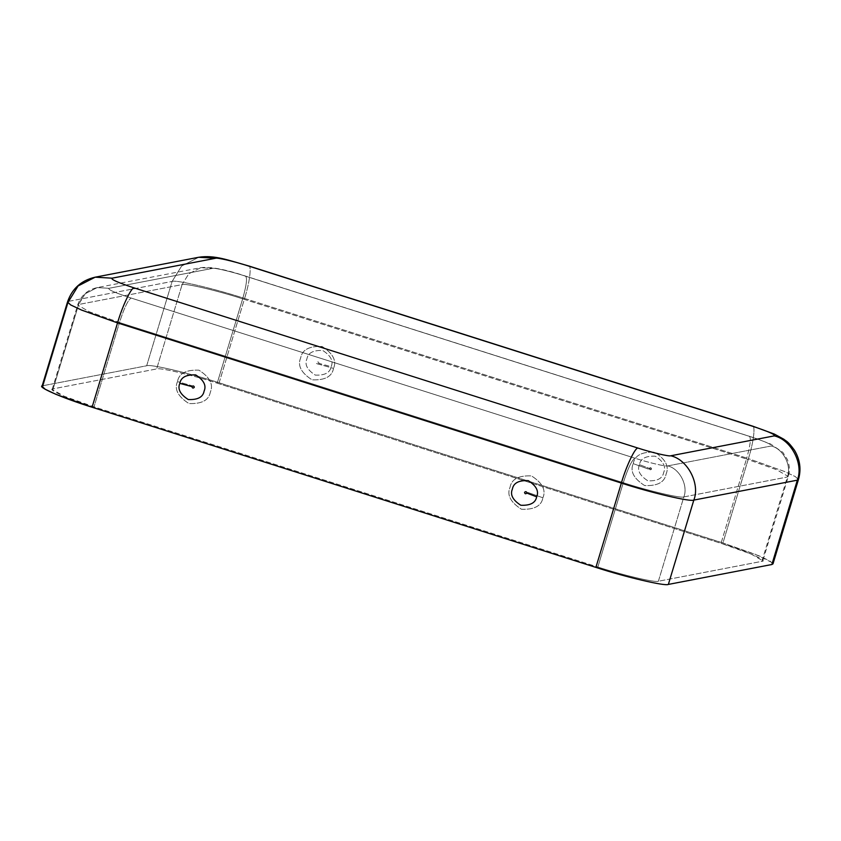 <?xml version="1.0" encoding="UTF-8"?>
<svg xmlns="http://www.w3.org/2000/svg" width="841" height="841" viewBox="0 0 841 841"><rect width="100%" height="100%" fill="white"/><g stroke="black" fill="none" stroke-linecap="round" stroke-linejoin="round"><path stroke-width="0.63" stroke-dasharray="4.21 3.15" d="M43.164 385.672L146.67 365.772L172.132 281.43C175.243 279.454 215.096 288.82 244.594 298.46L219.133 382.802C189.635 373.152 149.782 363.785 146.67 365.772L43.164 385.672L68.626 301.341L67.511 301.972L68.626 301.341L43.164 385.672L42.05 386.303M219.133 382.802L244.594 298.46L748.416 458.629L722.955 542.96L219.133 382.802L722.955 542.96L748.416 458.629L784.422 471.454L795.292 476.584L798.445 479.549L795.292 476.584L784.422 471.454L748.416 458.629C753.746 441.882 755.796 424.011 752.148 426.135C755.796 424.011 753.746 441.882 748.416 458.629L244.594 298.46C215.096 288.82 175.243 279.454 172.132 281.43L146.67 365.772C149.782 363.785 189.635 373.152 219.133 382.802M639.444 464.653C636.994 470.256 639.801 475.638 647.864 480.821C657.368 481.231 662.645 478.413 663.717 472.369C666.167 466.766 663.36 461.373 655.297 456.2C645.793 455.79 640.506 458.608 639.444 464.653C640.506 458.608 645.793 455.79 655.297 456.2C663.36 461.373 666.167 466.766 663.717 472.369C662.645 478.413 657.368 481.231 647.864 480.821C639.801 475.638 636.994 470.256 639.444 464.653L649.284 468.374C650.45 467.249 651.207 467.491 651.554 469.089C650.387 470.214 649.63 469.972 649.284 468.374C649.63 469.972 650.387 470.214 651.554 469.089C651.207 467.491 650.45 467.249 649.284 468.374C650.629 468.805 650.629 468.805 649.284 468.374L639.444 464.653M331.165 366.655C333.614 361.052 330.807 355.659 322.744 350.476C313.241 350.077 307.953 352.894 306.891 358.939C304.442 364.531 307.249 369.924 315.312 375.107C324.815 375.507 330.093 372.689 331.165 366.655C330.093 372.689 324.815 375.507 315.312 375.107C307.249 369.924 304.442 364.531 306.891 358.939C307.953 352.894 313.241 350.077 322.744 350.476C330.807 355.659 333.614 361.052 331.165 366.655L318.991 363.375C317.835 364.5 317.078 364.258 316.731 362.66C317.898 361.535 318.655 361.777 318.991 363.375C318.655 361.777 317.898 361.535 316.731 362.66C317.078 364.258 317.835 364.5 318.991 363.375L331.165 366.655M772.984 563.88L769.83 560.915L758.96 555.785L722.955 542.96L755.302 554.303L772.406 562.734M53.141 388.847C46.003 389.057 68.489 398.96 94.013 406.855L597.835 567.013C622.487 575.076 655.78 582.908 658.387 581.247L761.893 561.346C769.031 561.126 746.545 551.223 721.021 543.328L217.199 383.17C192.547 375.107 159.243 367.286 156.647 368.936L53.141 388.847L78.602 304.505L77.666 305.041L89.388 311.801L119.475 322.524L623.297 482.681L597.835 567.013L94.013 406.855L119.475 322.524L94.013 406.855L63.927 396.143L52.205 389.372L53.141 388.847L156.647 368.936C159.243 367.286 192.547 375.107 217.199 383.17L242.66 298.839C218.008 290.776 184.705 282.944 182.108 284.605L156.647 368.936L182.108 284.605L78.602 304.505L53.141 388.847M68.626 301.341L172.132 281.43L68.626 301.341L78.108 285.94L95.201 277.173M198.707 257.272L181.624 266.04L172.132 281.43L181.624 266.04L198.707 257.272M248.326 265.966C251.974 263.853 249.924 281.714 244.594 298.46C249.924 281.714 251.974 263.853 248.326 265.966M542.897 497.788C546.208 490.208 542.403 482.913 531.491 475.901C518.624 475.354 511.475 479.17 510.024 487.349C506.713 494.929 510.508 502.224 521.431 509.236C534.298 509.783 541.446 505.967 542.897 497.788C541.446 505.967 534.298 509.783 521.431 509.236C510.508 502.224 506.713 494.929 510.024 487.349C511.475 479.17 518.624 475.354 531.491 475.901C542.403 482.913 546.208 490.208 542.897 497.788L527.36 492.258L542.897 497.788M177.472 381.625C174.161 389.215 177.956 396.51 188.878 403.522C201.735 404.069 208.894 400.253 210.345 392.074C213.656 384.495 209.851 377.189 198.939 370.177C186.071 369.63 178.912 373.446 177.472 381.625C178.912 373.446 186.071 369.63 198.939 370.177C209.851 377.189 213.656 384.495 210.345 392.074C208.894 400.253 201.735 404.069 188.878 403.522C177.956 396.51 174.161 389.215 177.472 381.625L195.333 386.713L177.472 381.625M242.66 298.839L217.199 383.17L721.021 543.328L746.482 458.997L242.66 298.839C246.676 284.647 247.548 277.067 245.278 276.09L749.1 436.248C765.299 441.578 772.669 444.826 771.208 445.993L667.701 465.903C666.293 466.797 648.274 462.561 634.944 458.198L131.122 298.04C114.912 292.721 107.543 289.472 109.004 288.295L212.521 268.395C213.929 267.501 231.937 271.727 245.278 276.09C231.937 271.727 213.929 267.501 212.521 268.395L109.004 288.295C107.543 289.472 114.912 292.721 131.122 298.04L634.944 458.198C631.759 460.227 627.88 468.384 623.297 482.681C647.948 490.745 681.252 498.566 683.849 496.915L658.387 581.247C655.78 582.908 622.487 575.076 597.835 567.013L623.297 482.681L119.475 322.524C124.069 308.226 127.948 300.069 131.122 298.04C127.948 300.069 124.069 308.226 119.475 322.524L89.388 311.801L77.666 305.041L85.235 293.73L97.199 287.59L109.004 288.295L97.199 287.59L85.235 293.73L78.602 304.505L182.108 284.605L188.752 273.83L200.715 267.69L212.521 268.395L200.715 267.69L188.752 273.83L182.108 284.605C184.705 282.944 218.008 290.776 242.66 298.839L746.482 458.997L721.021 543.328L751.108 554.051L762.829 560.81L761.893 561.346L787.355 477.005L788.29 476.479L776.569 469.72L746.482 458.997L776.569 469.72L788.29 476.479L787.355 477.005L761.893 561.346L658.387 581.247L683.849 496.915L787.355 477.005L683.849 496.915C681.252 498.566 647.948 490.745 623.297 482.681C627.88 468.384 631.759 460.227 634.944 458.198C648.274 462.561 666.293 466.797 667.701 465.903C679.528 468.511 688.411 485.562 683.849 496.915C688.411 485.562 679.528 468.511 667.701 465.903L771.208 445.993C783.045 448.6 791.928 465.662 787.355 477.005C791.928 465.662 783.045 448.6 771.208 445.993C772.669 444.826 765.299 441.578 749.1 436.248L749.1 436.248C751.36 437.225 750.487 444.815 746.482 458.997C750.487 444.815 751.36 437.225 749.1 436.248L245.278 276.09C247.548 277.067 246.676 284.647 242.66 298.839M633.21 463.654C634.65 455.475 641.809 451.659 654.676 452.206C665.588 459.228 669.394 466.524 666.083 474.103C664.632 482.282 657.473 486.098 644.616 485.551C633.693 478.54 629.898 471.244 633.21 463.654C629.898 471.244 633.693 478.54 644.616 485.551C657.473 486.098 664.632 482.282 666.083 474.103C669.394 466.524 665.588 459.228 654.676 452.206C641.809 451.659 634.65 455.475 633.21 463.654L648.747 469.183L633.21 463.654M333.52 368.39C332.079 376.568 324.92 380.384 312.053 379.838C301.141 372.826 297.346 365.53 300.658 357.94C302.098 349.761 309.257 345.945 322.124 346.492C333.036 353.504 336.842 360.81 333.52 368.39C336.842 360.81 333.036 353.504 322.124 346.492C309.257 345.945 302.098 349.761 300.658 357.94C297.346 365.53 301.141 372.826 312.053 379.838C324.92 380.384 332.079 376.568 333.52 368.39L315.669 363.301L333.52 368.39M649.284 468.374C650.734 472.505 652.753 465.798 649.284 468.374C650.734 472.505 652.753 465.798 649.284 468.374M52.205 389.372L77.666 305.041C80.894 295.664 87.411 289.851 97.199 287.59L200.715 267.69C209.903 266.418 224.883 269.215 245.646 276.111L754.776 438.003L770.671 444.069L782.834 452.353L787.386 459.533C789.667 465.241 789.962 470.886 788.29 476.479L762.829 560.81"/><path stroke-width="1.26" d="M595.901 567.391L621.362 483.06L117.54 322.891L92.079 407.233L595.901 567.391C625.399 577.031 665.252 586.398 668.364 584.421L693.825 500.09C690.713 502.066 650.86 492.7 621.362 483.06L595.901 567.391L92.079 407.233L117.54 322.891L81.535 310.066L70.665 304.936L67.511 301.972L70.665 304.936L81.535 310.066L117.54 322.891L621.362 483.06C626.114 466.419 635.26 447.191 637.993 448.085C651.333 452.447 669.341 456.674 670.75 455.78L774.267 435.88C775.728 434.702 768.359 431.454 752.148 426.135L248.326 265.966C234.996 261.614 216.978 257.378 215.569 258.271L112.063 278.182C110.602 279.349 117.971 282.597 134.171 287.916L637.993 448.085L134.171 287.916C131.438 287.023 122.292 306.261 117.54 322.891C122.292 306.261 131.438 287.023 134.171 287.916C117.971 282.597 110.602 279.349 112.063 278.182L95.201 277.173L112.063 278.182L215.569 258.271L198.707 257.272L215.569 258.271C216.978 257.378 234.996 261.614 248.326 265.966L752.148 426.135C768.359 431.454 775.728 434.702 774.267 435.88L670.75 455.78C669.341 456.674 651.333 452.447 637.993 448.085C635.26 447.191 626.114 466.419 621.362 483.06C650.86 492.7 690.713 502.066 693.825 500.09L668.364 584.421C665.252 586.398 625.399 577.031 595.901 567.391M536.663 496.8C535.591 502.844 530.314 505.662 520.81 505.252C512.747 500.069 509.94 494.687 512.39 489.084C513.452 483.039 518.739 480.222 528.243 480.632C536.306 485.804 539.113 491.197 536.663 496.8C539.113 491.197 536.306 485.804 528.243 480.632C518.739 480.222 513.452 483.039 512.39 489.084C509.94 494.687 512.747 500.069 520.81 505.252C530.314 505.662 535.591 502.844 536.663 496.8L526.823 493.078C526.477 491.47 525.72 491.239 524.553 492.353C524.9 493.961 525.657 494.203 526.823 493.078C525.478 492.647 525.478 492.647 526.823 493.078C525.657 494.203 524.9 493.961 524.553 492.353C525.72 491.239 526.477 491.47 526.823 493.078C525.478 492.647 525.478 492.647 526.823 493.078L536.663 496.8M179.837 383.37C180.899 377.325 186.187 374.508 195.69 374.907C203.753 380.09 206.56 385.483 204.111 391.086C203.038 397.12 197.761 399.938 188.258 399.538C180.195 394.355 177.388 388.963 179.837 383.37C177.388 388.963 180.195 394.355 188.258 399.538C197.761 399.938 203.038 397.12 204.111 391.086C206.56 385.483 203.753 380.09 195.69 374.907C186.187 374.508 180.899 377.325 179.837 383.37L192 386.639C192.347 388.248 193.094 388.489 194.26 387.365C193.924 385.756 193.167 385.514 192 386.639C193.167 385.514 193.924 385.756 194.26 387.365C193.094 388.489 192.347 388.248 192 386.639L179.837 383.37M68.626 301.341L78.108 285.94L95.201 277.173C81.293 280.389 72.063 288.663 67.511 301.972L42.05 386.303L45.204 389.267L56.074 394.397L92.079 407.233C61.53 397.782 34.618 385.924 43.164 385.672M772.406 562.734L797.331 480.179L798.445 479.549L797.331 480.179L771.87 564.511L772.984 563.88L798.445 479.549C801.378 469.373 800.043 459.575 794.43 450.166C787.365 440.547 786.598 441.662 783.896 439.275L774.33 434.072L752.684 426.156L248.862 265.998C228.437 260.353 214.77 254.76 198.707 257.272L95.201 277.173M771.87 564.511L668.364 584.421L771.87 564.511M797.331 480.179L693.825 500.09C700.353 483.869 687.665 459.501 670.75 455.78C687.665 459.501 700.353 483.869 693.825 500.09L797.331 480.179C803.859 463.969 791.171 439.601 774.267 435.88C791.171 439.601 803.859 463.969 797.331 480.179"/></g></svg>
